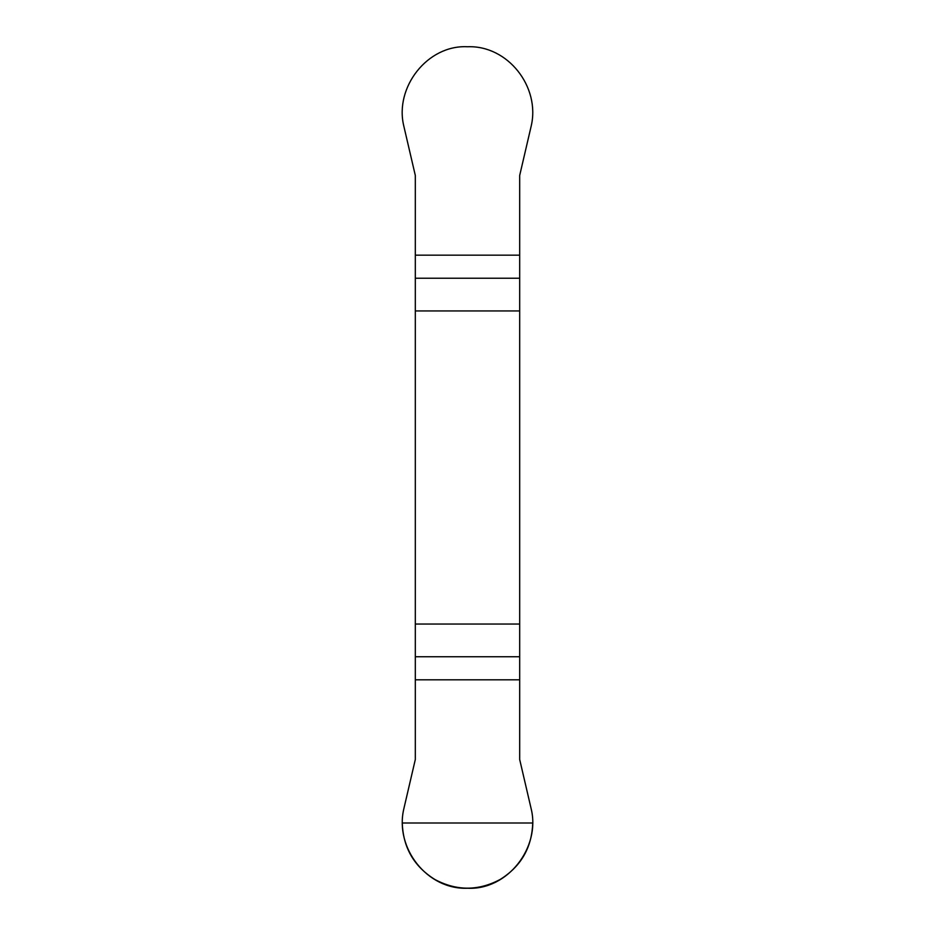 <?xml version="1.0" encoding="UTF-8"?>
<svg xmlns="http://www.w3.org/2000/svg" width="935" height="935" viewBox="0 0 935 935"><rect width="100%" height="100%" fill="white"/><g stroke="black" fill="none" stroke-linecap="round" stroke-linejoin="round"><path stroke-width="1.4" d="M415.315 310.934L519.685 310.934L519.685 175.476L531.185 126.096C540.453 86.978 507.88 45.114 467.5 46.75C427.365 44.67 394.325 87.504 403.815 126.096L415.315 175.476L415.315 759.5L403.815 808.88C394.547 847.998 427.12 889.875 467.5 888.238C507.635 890.307 540.675 847.484 531.185 808.88L519.685 759.5L519.685 624.042L415.315 624.042M519.685 310.934L519.685 624.042M532.728 822.999C531.875 847.613 520.994 866.441 500.12 879.496C478.369 891.055 456.631 891.055 434.88 879.496C414.006 866.441 403.125 847.613 402.272 822.999L532.728 822.999M519.685 679.815L415.315 679.815M415.315 656.744L519.685 656.744M519.685 278.233L415.315 278.233M415.315 255.173L519.685 255.173"/></g></svg>
